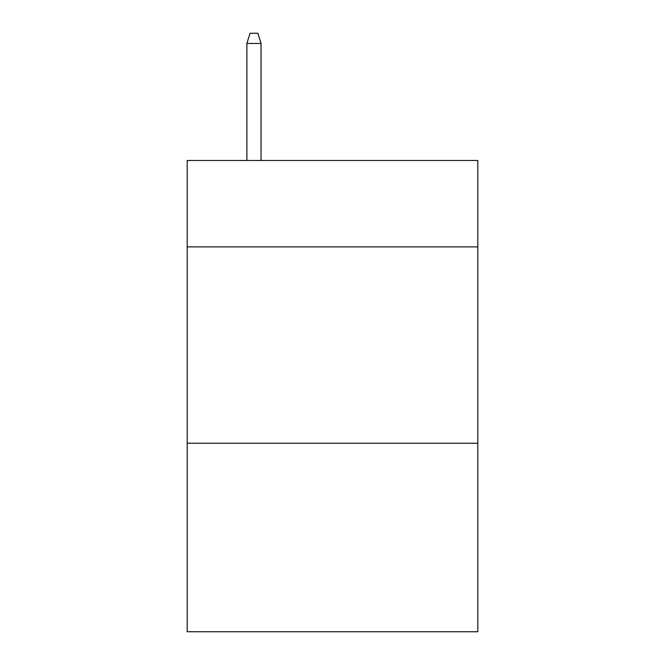 <?xml version="1.0" encoding="UTF-8"?>
<svg xmlns="http://www.w3.org/2000/svg" width="665" height="665" viewBox="0 0 665 665"><rect width="100%" height="100%" fill="white"/><g stroke="black" fill="none" stroke-linecap="round" stroke-linejoin="round"><path stroke-width="1" d="M477.803 246.89L477.803 160.489L187.197 160.489L187.197 246.89L477.803 246.89L477.803 631.75L187.197 631.75L187.197 246.89M477.803 443.247L187.197 443.247M261.029 160.489L261.029 43.458L246.89 43.458L246.89 160.489M246.89 43.458L250.032 33.25L257.887 33.25L261.029 43.458"/></g></svg>
